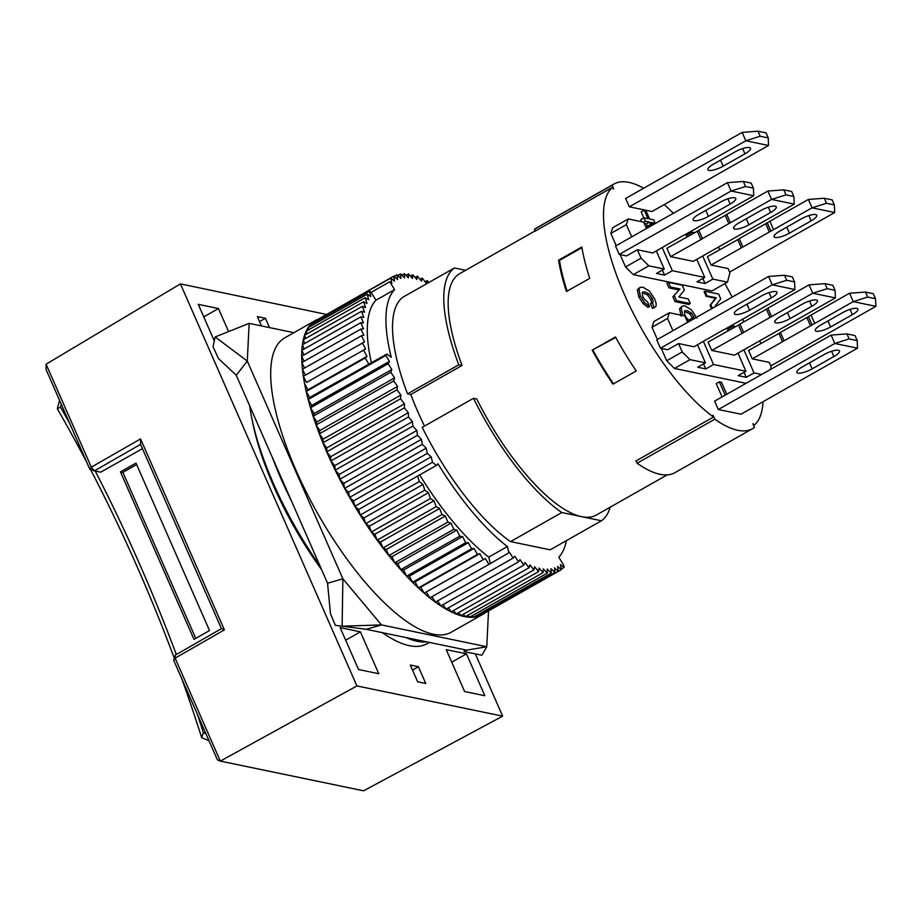 <?xml version="1.0" encoding="UTF-8"?>
<svg xmlns="http://www.w3.org/2000/svg" width="922" height="922" viewBox="0 0 922 922"><rect width="100%" height="100%" fill="white"/><g stroke="black" fill="none" stroke-linecap="round" stroke-linejoin="round"><path stroke-width="1.38" d="M61.278 404.205L60.483 407.167A1704.571 1534.657 101.7 0 1 69.865 423.774M95.208 471.027A1704.571 1534.657 101.7 0 1 176.321 654.528M197.354 714.204A1704.571 1534.657 101.7 0 1 203.382 732.713L205.952 733.774M120.448 471.857L193.989 639.372L209.525 630.567L135.983 463.051L120.448 471.857L122.88 472.352L195.752 638.37M86.772 462.291A1698.866 1529.517 -78.3 0 0 57.314 408.746L59.561 400.298M203.382 732.713A14661.218 8561.657 42.6 0 1 201.688 737.646A1698.866 1529.517 -78.3 0 0 181.772 678.696M174.293 658.239A1698.866 1529.517 -78.3 0 0 90.552 469.529M208.983 740.689L201.688 737.646M60.483 407.167A14661.218 4830.231 -75.6 0 0 57.314 408.746M802.451 366.841L824.199 354.509A11.398 3.077 -23.7 0 1 839.493 350.936A11.398 3.077 -23.7 0 1 833.914 356.526L812.167 368.846A11.398 3.077 -23.7 0 1 796.862 372.419A11.398 3.077 -23.7 0 1 802.451 366.841M718.296 409.518L834.802 343.48L857.472 348.182L740.965 414.22L718.296 409.518L714.619 401.139L831.125 335.101L834.802 343.48L849.127 338.916L846.915 333.891L855.017 335.562L857.218 340.598L849.127 338.916M696.974 318.194L691.523 309.907L684.965 305.885L682.315 306.092L681.139 307.787L682.753 315.508M688.273 320.337L685.034 315.589L684.32 311.498L687.017 310.53L691.362 313.019L694.635 317.975M684.32 311.498L684.977 310.645M684.401 311.302L689.806 313.895L692.975 318.597M679.963 288.978L672.876 296.826L679.963 288.978L670.513 287.019L668.473 282.374L682.245 285.232L684.366 290.084L678.834 296.988L688.25 298.935L690.29 303.58L676.529 300.722L674.431 295.939M670.513 287.019L668.957 287.895L666.917 283.261L668.473 282.374M668.957 287.895L678.408 289.854M729.89 326.4L730.408 327.725M730.662 325.962L731.181 327.287M733.025 326.238L732.414 324.97M642.208 292.585L647.567 294.948L650.725 299.466C651.842 302.013 651.75 303.442 650.425 303.73L651.981 302.854C653.295 302.566 653.398 301.137 652.28 298.578L649.123 294.06L644.939 291.836L642.185 292.631L642.784 291.951M652.419 302.693L654.021 307.499L656.038 306.335L653.733 308.04M642.922 303.465L644.478 302.589L649.572 306.53L648.016 307.406L642.922 303.465L638.739 296.78L637.39 289.762L640.041 287.387L642.911 287.191L649.399 291.075L654.701 299.005L656.153 303.419L656.038 306.335M640.041 287.387L638.946 288.886L640.294 295.904L644.478 302.589M642.185 292.631L642.784 296.481A4.564 1.556 60.5 0 0 644.605 299.454L647.532 301.886L649.572 306.53M768.245 137.897L768.499 145.492L651.992 211.518L629.323 206.816L625.646 198.449L742.152 132.411L757.942 131.189L766.044 132.872L768.245 137.897L760.154 136.226L745.829 140.789L629.323 206.816M645.873 227.146L651.762 223.816L651.116 222.409L655.231 223.262L653.744 219.874L649.63 219.021L645.896 210.504L644.259 210.17L647.993 218.687L643.879 217.834L645.365 221.211L643.683 222.167L628.228 218.929L612.692 227.734L610.825 233.439L616.196 245.678M702.691 256.005L712.833 279.112L727.458 282.144L711.922 290.949L633.276 274.641L625.542 266.942L620.114 254.599M687.651 322.331L684.85 315.946L669.407 312.742L653.871 321.548L652.015 327.252L657.386 339.48M746.094 383.298L674.455 368.454L666.721 360.756L661.293 348.412M763.047 401.704A138.692 47.368 60.5 0 1 753.977 425.422L753.193 423.636A136.79 46.722 60.5 0 1 752.928 423.855L754.484 427.416A140.593 48.025 60.5 0 1 752.629 428.638A140.593 48.025 60.5 0 1 714.815 419.187L637.137 463.213A140.593 48.025 -119.5 0 0 674.95 472.663L752.629 428.638M743.812 321.836A138.692 47.368 60.5 0 0 742.659 319.162M732.16 297.103A138.692 47.368 60.5 0 0 724.876 283.607M690.832 233.012A138.692 47.368 60.5 0 0 689.933 231.895M673.337 213.293A138.692 47.368 60.5 0 0 664.209 204.592M643.614 188.261A140.593 48.025 60.5 0 0 613.983 184.02A140.593 48.025 60.5 0 0 612.127 185.241L613.683 188.803A136.79 46.722 60.5 0 0 613.418 189.022L612.634 187.235A138.692 47.368 60.5 0 0 617.406 277.441A138.692 47.368 60.5 0 0 713.501 417.021L635.823 461.046A138.692 47.368 -119.5 0 0 636.364 461.438L637.137 463.213M714.815 419.187L713.259 415.626A136.79 46.722 60.5 0 1 712.718 415.246L713.501 417.021M722.064 396.921L716.221 383.61L719.333 381.846L725.176 395.158M644.213 223.378L646.368 223.827L647.44 226.259M643.879 217.834L640.767 219.597L641.712 221.729M644.259 210.17L641.147 211.922L643.763 217.892M712.372 308.317L710.827 304.779L716.348 297.806L706.909 295.847L704.869 291.214L704.097 291.652L706.125 296.296L715.576 298.255L710.044 305.217L711.6 308.755M682.315 306.092L679.583 308.674L681.081 316.108M672.876 296.826L674.973 301.598L688.734 304.456L690.29 303.58M650.425 303.73L652.465 308.374L654.482 307.21M831.125 335.101L846.915 333.891M857.472 348.182L857.218 340.598M136.652 464.55L122.88 472.352M140.57 444.358L221.453 628.631L175.272 655.127L175.122 658.147L224.38 629.876L140.559 438.907L91.301 467.177L89.837 469.275L94.39 470.854L140.57 444.358L140.559 438.907M510.546 541.606A146.287 49.972 60.5 0 1 422.23 427.359L473.493 398.304L476.766 398.984A138.692 47.368 60.5 0 0 581.644 516.666L601.467 520.769L550.203 549.823L510.546 541.606L561.809 512.551L581.644 516.666A138.692 47.368 60.5 0 0 596.35 515.029L667.171 474.888M535.152 230.88L459.571 273.719A138.692 47.368 60.5 0 0 462.06 365.481L410.797 394.535A138.692 47.368 60.5 0 0 424.523 426.068M612.634 187.235L534.956 231.261A138.692 47.368 -119.5 0 1 535.233 231.042L534.449 229.267A140.593 48.025 -119.5 0 1 536.304 228.045L613.983 184.02M592.189 350.164L615.493 336.956A138.692 47.368 60.5 0 0 636.261 370.955L612.957 384.163A138.692 47.368 -119.5 0 1 592.189 350.164L615.758 337.452M558.548 260.2A138.692 47.368 -119.5 0 0 566.454 291.525L589.757 278.329A138.692 47.368 60.5 0 1 581.84 246.992L558.548 260.2L559.481 260.396A136.79 46.722 -119.5 0 0 567.111 291.156M473.493 398.304A146.287 49.972 60.5 0 0 561.809 512.551M601.467 520.769A146.287 49.972 60.5 0 0 610.168 507.192M462.06 365.481L458.787 364.801L407.524 393.855L410.797 394.535M465.61 270.296L454.442 267.979L403.179 297.034A146.287 49.972 60.5 0 0 407.524 393.855M454.442 267.979A146.287 49.972 60.5 0 0 458.787 364.801M613.545 383.829A136.79 46.722 -119.5 0 1 593.019 350.337M581.955 247.661L559.481 260.396M388.842 555.551L447.873 522.094L445.291 516.009L386.26 549.466L388.842 555.551L392 556.658L394.766 562.777L453.797 529.32L451.031 523.2L392 556.658M451.031 523.2L447.873 522.094M400.886 395.089L396.979 389.799L397.566 386.422L393.717 380.959L394.547 377.893L390.767 372.269L391.838 369.526L314.172 413.552L313.1 416.295L316.88 421.907L316.05 424.984L319.899 430.447L319.3 433.824L323.207 439.114L322.861 442.802L326.803 447.885L326.699 451.861L404.378 407.847L404.481 403.859L400.54 398.777L400.886 395.089L323.207 439.114M319.3 433.824L396.979 389.799M304.525 368.051L301.897 362.519L360.928 329.062L363.487 328.843L360.744 322.735L363.487 322.896L360.928 316.811L363.844 317.352L361.47 311.336L364.547 312.247L362.369 306.323L365.596 307.591L363.637 301.771L367.002 303.419L365.25 297.725L368.731 299.719L367.21 294.187L370.805 296.527L369.503 291.168L371.117 292.332L389.764 281.775L391.85 283.285L390.778 278.11L394.558 281.129L393.729 276.162L397.578 279.504L396.99 274.768L400.897 278.421L400.54 273.926L404.493 277.868L404.389 273.65L408.354 277.868L408.492 273.915L412.48 278.409L412.86 274.756L416.836 279.481L417.459 276.139L421.423 281.106L422.288 278.075L426.218 283.25L427.312 280.553L428.753 282.535M394.766 562.777L397.774 563.526L400.713 569.658L459.744 536.201L456.805 530.069L397.774 563.526M456.805 530.069L453.797 529.32M458.511 612.681L460.908 615.596L538.586 571.582L534.61 566.742L533.884 569.957L529.931 564.898L528.974 567.791L525.067 562.524L523.869 565.082L520.008 559.631L518.579 561.844L514.787 556.231L513.139 558.087L509.44 552.336L508.909 552.762L507.365 546.55L488.729 557.119A157.685 53.856 60.5 0 1 419.671 474.899M305.689 338.443L304.606 335.228L363.637 301.771M377.121 540.131L436.152 506.674L433.962 500.738L374.931 534.195L377.121 540.131L380.555 541.975L382.953 547.991L441.984 514.534L439.587 508.518L380.555 541.975M439.587 508.518L436.152 506.674M436.337 465.46L432.51 462.268L431.185 456.874L353.506 500.9L354.832 506.282L358.658 509.486L360.214 515.041L419.245 481.595L417.689 476.029L436.337 465.46L437.962 463.766A157.685 53.856 60.5 0 0 507.365 546.55M391.838 369.526L388.139 363.764L389.441 361.366L385.845 355.489L386.94 354.013L391.251 357.344A157.685 53.856 60.5 0 1 394.593 289.646L375.946 300.203A157.685 53.856 60.5 0 0 371.405 362.83M566.339 540.684A157.685 53.856 60.5 0 1 558.801 557.211L563.63 565.094L564.149 567.387L560.415 564.564L561.383 569.646L557.58 566.488L558.306 571.363L554.422 567.883L554.917 572.516L550.987 568.736L551.229 573.115L547.276 569.058L547.276 573.161L543.3 568.828L543.058 572.654L539.07 568.056L538.586 571.582M480.108 614.916L480.627 615.377L558.306 571.363M476.271 615.608L477.239 616.541L554.917 572.516M431.969 596.672L435.472 602.112L513.139 558.087M394.593 289.646L389.764 281.775M431.185 456.874L427.301 453.359L426.206 448.161L422.276 444.346L421.412 439.356L417.447 435.253L416.825 430.482L412.849 426.114L412.468 421.596L408.481 416.963L408.342 412.71L404.378 407.847M410.451 276.116L412.86 274.756M386.94 354.013L309.7 397.463L308.167 399.514L385.845 355.489M448.369 607.863L451.296 611.805L528.974 567.791M306.208 391.493L365.239 358.036L366.991 356.341L307.96 389.799L306.208 391.493L309.7 397.463M368.731 364.006L365.239 358.036M394.547 377.893L316.88 421.907M313.1 416.295L390.767 372.269M408.342 412.71L330.675 456.724L330.814 460.988L408.481 416.963M412.468 421.596L334.801 465.61L335.17 470.139L412.849 426.114M424.201 593.111L483.232 559.654L479.728 553.684L420.697 587.141L424.201 593.111L426.287 591.982L429.894 597.848L488.925 564.391L485.318 558.525L426.287 591.982M485.318 558.525L483.232 559.654M468.341 542.689L409.31 576.146L412.56 582.243L471.591 548.786L468.341 542.689L465.679 542.689L462.59 536.569L403.559 570.027L406.648 576.146L465.679 542.689M406.648 576.146L409.31 576.146M474.069 548.406L415.038 581.863L418.415 587.902L477.446 554.445L474.069 548.406L471.591 548.786M382.953 547.991L386.26 549.466M445.291 516.009L441.984 514.534M420.029 279.354L422.288 278.075M335.17 470.139L339.158 474.507L339.78 479.279L343.745 483.37L344.598 488.372L348.528 492.187L349.622 497.384L353.506 500.9M416.825 430.482L339.158 474.507M371.382 532.006L430.413 498.548L428.419 492.705L369.388 526.162L371.382 532.006L374.931 534.195M433.962 500.738L430.413 498.548M306.565 382.423L365.596 348.965L306.565 382.423L303.338 376.326L364.547 341.912L361.47 335.781L363.844 335.193L360.928 329.062M365.596 348.965L362.369 342.869M443.044 604.659L446.19 609.096L523.869 565.082M425.111 281.798L427.312 280.553M330.814 460.988L334.801 465.61M360.928 316.811L301.897 350.268L303.868 354.958M484.234 613.372A169.095 57.752 -119.5 0 1 482.39 614.559L451.331 632.169A169.095 57.752 -119.5 0 1 317.71 513.542A169.095 57.752 -119.5 0 1 284.575 337.959L315.647 320.349A169.095 57.752 -119.5 0 1 317.041 319.623M482.39 614.559A169.095 57.752 -119.5 0 1 370.091 530.162A169.095 57.752 -119.5 0 1 301.863 350.245A169.095 57.752 -119.5 0 1 315.647 320.349M394.04 276.439L396.99 274.768M313.284 323.023L313.1 322.135L390.778 278.11M422.991 484.465L363.96 517.922L365.734 523.627L424.765 490.17L422.991 484.465L419.245 481.595M354.832 506.282L432.51 462.268M305.401 375.15L302.439 369.238L361.47 335.781M400.713 569.658L403.559 570.027M462.59 536.569L459.744 536.201M508.909 552.762L488.925 564.391M404.481 403.859L326.803 447.885M472.179 615.723L473.562 617.141L551.229 573.115M483.681 613.649L561.383 569.646M467.846 615.274L469.598 617.187L547.276 573.161M463.282 614.259L465.38 616.668L543.058 572.654M453.532 610.548L456.217 613.983L533.884 569.957M437.57 600.925L440.912 605.858L518.579 561.844M418.415 587.902L420.697 587.141M412.56 582.243L415.038 581.863M365.734 523.627L369.388 526.162M360.214 515.041L363.96 517.922M326.699 451.861L330.675 456.724M308.167 399.514L311.774 405.392L310.472 407.789L314.172 413.552M304.594 383.748L307.96 389.799M360.744 322.735L301.713 356.192L304.018 361.32M375.946 300.203L371.117 292.332M426.206 448.161L348.528 492.187M349.622 497.384L427.301 453.359M389.441 361.366L311.774 405.392M310.472 407.789L388.139 363.764M366.991 356.341L363.637 350.291M393.729 276.162L316.096 320.441M322.861 442.802L400.54 398.777M397.566 386.422L319.899 430.447M316.05 424.984L393.717 380.959M561.268 569.024L564.149 567.387M304.709 343.503L303.338 339.78L362.369 306.323M421.412 439.356L343.745 483.37M339.78 479.279L417.447 435.253M344.598 488.372L422.276 444.346M304.099 349.023L302.439 344.793L361.47 311.336M479.728 553.684L477.446 554.445M417.689 476.029L358.658 509.486M428.419 492.705L424.765 490.17M490.274 563.319L488.729 557.119M405.98 275.344L408.492 273.915M310.841 326.134L310.472 324.625L369.503 291.168M307.038 333.856L306.219 331.182L365.25 297.725M415.131 277.453L417.459 276.139M401.75 275.136L404.389 273.65M397.774 275.505L400.54 273.926M367.21 294.187L308.178 327.644L308.755 329.742M488.522 610.94L486.758 646.737L381.501 624.909L342.88 578.832L247.28 361.067L236.274 375.266L327.564 583.223L330.445 613.695L335.366 625.37L342.12 626.199L381.501 624.909L366.184 629.3L406.118 637.586L466.705 650.148L486.758 646.737L481.929 655.196L464.158 651.647L464.25 649.641M406.118 637.586A167.193 57.106 60.5 0 0 417.124 641.274A167.193 57.106 60.5 0 0 426.771 641.862M272.543 457.888A167.193 57.106 60.5 0 0 291.294 500.611M429.398 642.415L427.082 643.717A167.193 57.106 -119.5 0 1 409.356 645.677A167.193 57.106 -119.5 0 1 382.376 632.665M319.969 565.924A167.193 57.106 -119.5 0 1 249.678 405.807M464.158 651.647L466.705 650.148M340.483 626.003L366.184 629.3M236.274 375.266L218.433 358.531L213.063 346.764L215.137 336.945L247.28 361.067L249.147 323.38L293.911 332.669M249.147 323.38L215.137 336.945M327.564 583.223L342.88 578.832L342.12 626.199M142.449 448.645L100.694 472.168L94.39 470.854L91.301 467.177L46.1 364.213L46.135 369.722L89.837 469.275M475.441 654.159L502.651 716.152L363.579 790.811L220.323 761.099L175.122 658.147L173.67 660.244L175.272 655.127M173.67 660.244L217.373 759.797L220.323 761.099L356.918 685.933L180.435 283.895L46.1 364.213M221.453 628.631L224.38 629.876M502.651 716.152L356.918 685.933M180.435 283.895L326.284 314.39M261.445 325.939L257.342 316.592L265.444 318.274L269.535 327.61M265.444 318.274L259.543 321.617M214.296 340.933L198.242 304.341L218.479 308.536L203.75 316.891M218.479 308.536L228.587 331.574M378.781 673.728L358.543 669.522L340.16 627.652L360.398 631.847L378.781 673.728M360.398 631.847L345.669 640.191M484.845 695.718L464.607 691.523L446.225 649.641L466.463 653.836L484.845 695.718M466.463 653.836L451.734 662.192M425.745 683.456L417.643 681.784L410.29 665.027L418.392 666.71L425.745 683.456M418.392 666.71L412.503 670.052M252.501 421.573A159.587 54.513 60.5 0 0 273.534 485.929A159.587 54.513 60.5 0 0 321.617 569.669M534.449 229.267L612.127 185.241M652.465 308.374L654.021 307.499M674.973 301.598L676.529 300.722M704.869 291.214L718.63 294.06L720.762 298.924L715.23 305.816L716.371 306.046M706.125 296.296L706.909 295.847M716.348 297.806L715.576 298.255M710.044 305.217L710.827 304.779M655.231 223.262L653.594 224.184M645.365 221.211L649.48 222.064L650.552 224.495M649.48 222.064L646.368 223.827M726.743 394.27L721.477 382.296L719.333 381.846M652.015 327.252L667.54 318.447L672.91 330.675M784.495 275.263L786.708 280.288L794.557 281.925L792.355 276.888L784.495 275.263L768.591 276.462L656.741 339.849L660.417 348.228L667.701 349.738L678.569 343.572L682.257 351.95L666.721 360.756M678.569 343.572L693.955 346.764L724.173 329.431M682.257 351.95L689.99 359.649L674.455 368.454M697.493 344.759L705.434 362.842L689.99 359.649M669.407 312.742L667.54 318.447M760.95 343.457L759.567 340.921M695.153 318.078L692.941 317.617L687.051 320.96M735.629 326.469L733.428 326.019L727.527 329.35M780.485 332.6L748.572 350.475L752.26 358.854L769.259 362.369L771.092 366.564L770.308 369.584M733.428 326.019L734.027 327.379M743.87 349.807L754.012 372.914L746.244 377.317L738.153 375.646L745.921 371.243L713.536 364.524L705.768 368.927L697.666 367.244L705.434 362.842M761.63 374.493L754.012 372.914M740.009 324.198L708.096 342.085L711.772 350.452L734.442 355.154L835.413 297.921L812.743 293.231L827.184 288.69L824.983 283.665L809.067 284.852L812.743 293.231L771.576 316.557L767.899 308.178L809.067 284.852M745.921 371.243L737.98 353.149M728.126 330.721L726.962 328.059M692.941 317.617L693.54 318.989M703.382 341.417L713.536 364.524M744.042 372.304L746.244 377.317M703.555 363.902L705.768 368.927M749.621 310.195A11.398 3.077 -23.7 0 1 734.327 313.78A11.398 3.077 -23.7 0 1 739.905 308.19L761.653 295.858A11.398 3.077 -23.7 0 1 776.946 292.286A11.398 3.077 -23.7 0 1 771.368 297.875L749.621 310.195L746.981 304.179M724.254 329.592L794.937 289.531L772.267 284.829L786.708 280.288M660.417 348.228L772.267 284.829L768.591 276.462M794.557 281.925L794.937 289.531M790.108 318.597L811.856 306.265A11.398 3.077 -23.7 0 0 817.434 300.676A11.398 3.077 -23.7 0 0 802.14 304.248L780.392 316.58A11.398 3.077 -23.7 0 0 774.803 322.17A11.398 3.077 -23.7 0 0 790.108 318.597L787.457 312.57M767.98 308.351L739.94 324.025L743.708 332.462L711.772 350.452M771.576 316.557L743.616 332.404M766.355 309.066L770.031 317.433M824.983 283.665L832.831 285.29L835.044 290.315L827.184 288.69M835.044 290.315L835.413 297.921M738.384 324.913L742.06 333.291M770.804 365.884L875.9 306.323L875.52 298.705L873.318 293.68L865.458 292.055L849.554 293.242L853.23 301.621L814.725 323.449L811.049 315.07L849.554 293.242M814.725 323.449L752.26 358.854M875.9 306.323L853.23 301.621L867.671 297.08L865.458 292.055M842.616 312.65A11.398 3.077 -23.7 0 1 857.909 309.077A11.398 3.077 -23.7 0 1 852.331 314.667L830.584 326.987A11.398 3.077 -23.7 0 1 815.29 330.56A11.398 3.077 -23.7 0 1 820.868 324.97L842.616 312.65M808.479 316.695L780.415 332.427L784.092 340.806M812.109 324.97L808.433 316.592L811.06 315.105M875.52 298.705L867.671 297.08M806.842 317.456L810.519 325.823M806.9 317.468L810.576 325.835M778.871 333.303L782.548 341.682M610.825 233.439L626.361 224.634L631.731 236.873M743.316 181.461L745.529 186.486L753.378 188.111L751.176 183.086L743.316 181.461L727.412 182.648L615.562 246.036L619.238 254.414L626.522 255.924L637.39 249.758L641.067 258.137L625.542 266.942M637.39 249.758L652.776 252.951L682.995 235.617M641.067 258.137L648.811 265.836L633.276 274.641M656.314 250.945L664.255 269.04L648.811 265.836M646.472 228.518L643.671 222.133M628.228 218.929L626.361 224.634M719.771 249.655L718.388 247.108M652.361 225.175L651.762 223.816L653.975 224.265M694.45 232.667L692.249 232.206L686.348 235.548M739.306 238.786L707.393 256.662L711.069 265.04L728.08 268.567L729.913 272.751L727.458 282.144M692.249 232.206L692.848 233.577M698.83 230.385L666.917 248.272L670.594 256.65L693.263 261.352L794.234 204.119L771.564 199.417L786.005 194.876L783.804 189.851L767.888 191.038L771.564 199.417L730.397 222.744L726.72 214.377L767.888 191.038M696.802 259.347L704.742 277.43L672.357 270.711L664.589 275.113L656.487 273.442L664.255 269.04M686.948 236.908L685.784 234.246M662.203 247.603L672.357 270.711M704.742 277.43L696.974 281.832L705.065 283.515L702.864 278.49M662.376 270.1L664.589 275.113M712.833 279.112L705.065 283.515M708.442 216.393A11.398 3.077 -23.7 0 1 693.148 219.966A11.398 3.077 -23.7 0 1 698.726 214.377L720.474 202.056A11.398 3.077 -23.7 0 1 735.768 198.472A11.398 3.077 -23.7 0 1 730.189 204.062L708.442 216.393L705.791 210.366M683.075 235.778L753.758 195.729L731.088 191.027L745.529 186.486M619.238 254.414L731.088 191.027L727.412 182.648M753.378 188.111L753.758 195.729M748.929 224.784L770.677 212.463A11.398 3.077 -23.7 0 0 776.255 206.874A11.398 3.077 -23.7 0 0 760.961 210.447L739.202 222.767A11.398 3.077 -23.7 0 0 733.624 228.356A11.398 3.077 -23.7 0 0 748.929 224.784L746.278 218.768M726.801 214.538L698.761 230.223L702.529 238.66L670.594 256.65M730.397 222.744L702.437 238.602M725.165 215.252L728.841 223.631M783.804 189.851L791.652 191.476L793.865 196.501L786.005 194.876M793.865 196.501L794.234 204.119M697.205 231.099L700.881 239.478M729.625 272.082L834.721 212.509L834.341 204.903L832.14 199.878L824.28 198.242L808.375 199.44L812.052 207.807L773.546 229.636L769.87 221.257L808.375 199.44M773.546 229.636L711.069 265.04M834.721 212.509L812.052 207.807L826.492 203.266L824.28 198.242M801.437 218.837A11.398 3.077 -23.7 0 1 816.731 215.264A11.398 3.077 -23.7 0 1 811.153 220.854L789.405 233.185A11.398 3.077 -23.7 0 1 774.111 236.758A11.398 3.077 -23.7 0 1 779.689 231.168L801.437 218.837M767.3 222.882L739.237 238.625L742.913 246.992M770.93 231.157L767.254 222.79L769.882 221.303M834.341 204.903L826.492 203.266M765.663 223.643L769.34 232.021M765.721 223.654L769.397 232.033M737.692 239.501L741.369 247.868M768.499 145.492L745.829 140.789L742.152 132.411M760.154 136.226L757.942 131.189M723.182 166.156L744.93 153.824A11.398 3.077 -23.7 0 0 750.52 148.235A11.398 3.077 -23.7 0 0 735.214 151.819L713.467 164.139A11.398 3.077 -23.7 0 0 707.889 169.729A11.398 3.077 -23.7 0 0 723.182 166.156L720.543 160.128M831.598 351.259L833.914 356.526M687.017 310.53L685.461 311.406M689.806 313.895L691.362 313.019M729.959 326.549L730.731 326.111M650.725 299.466L652.28 298.578M647.567 294.948L649.123 294.06M812.167 368.846L809.516 362.83M637.39 289.762L638.946 288.886M638.739 296.78L640.294 295.904M643.383 292.712L644.939 291.836M679.583 308.674L681.139 307.787M769.052 292.608L771.368 297.875M809.539 300.998L811.856 306.265M850.026 309.4L852.331 314.667M830.584 326.987L827.944 320.971M727.873 198.806L730.189 204.062M768.36 207.196L770.677 212.463M808.848 215.587L811.153 220.854M789.405 233.185L786.766 227.158M742.625 148.569L744.93 153.824"/></g></svg>
